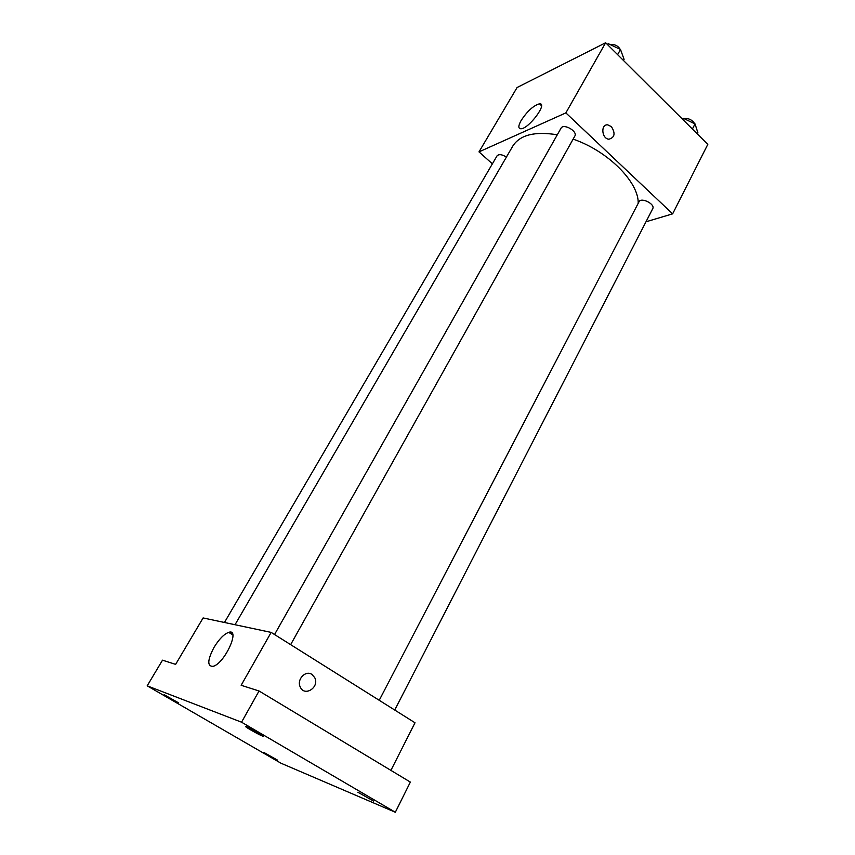 <?xml version="1.0" encoding="UTF-8"?>
<svg xmlns="http://www.w3.org/2000/svg" width="855" height="855" viewBox="0 0 855 855"><rect width="100%" height="100%" fill="white"/><g stroke="black" fill="none" stroke-linecap="round" stroke-linejoin="round"><path stroke-width="1.28" d="M492.384 163.839L478.992 151.88L517.083 87.531L605.65 42.75L707.812 144.367L672.639 213.846L645.985 221.787M638.204 203.298C638.899 182.211 608.033 151.004 573.117 139.141M557.289 134.801C534.77 131.136 519.936 134.898 512.797 146.077L235.018 624.727M478.992 151.88L565.86 112.892L672.639 213.846M290.647 644.649L574.827 136.095C577.959 131.317 563.466 123.067 561.008 128.229L274.541 634.538M394.721 710.035L652.728 208.695C655.496 204.142 641.09 196.917 638.995 201.791L379.225 700.298M224.459 622.483L497.033 155.877C498.935 153.943 502.056 154.349 506.406 157.085M565.86 112.892L605.65 42.75M521.165 120.437C527.375 111.086 533.477 105.539 539.484 103.808C548.226 102.739 528.753 128.945 520.898 128.774C518.098 128.603 518.183 125.824 521.165 120.437M611.389 126.626C615.6 133.348 614.766 137.537 608.899 139.215C601.621 138.767 600.488 123.89 607.798 124.873L611.389 126.626C615.6 133.348 614.766 137.537 608.899 139.215C601.621 138.767 600.477 123.89 607.798 124.873L611.378 126.626M232.389 633.63L229.61 632.187M147.188 685.828L241.548 722.197L395.331 812.25L280.974 763.216L147.188 685.828L162.503 660.178L175.628 664.367L203.105 617.941L271.153 632.401L415.006 722.774L390.906 770.376M395.331 812.25L410.357 782.09L259.044 690.99L241.548 722.197M271.153 632.401L241.153 685.283L259.044 690.99M213.974 647.449C219.04 639.177 223.946 634.143 228.68 632.358C240.8 628.04 224.683 663.598 213.055 666.355C207.102 666.43 207.412 660.124 213.974 647.449M311.883 674.392L314.704 677.598C319.823 687.27 304.455 697.263 300.212 686.907C296.493 679.554 305.545 669.935 311.883 674.392L314.704 677.598C319.823 687.27 304.444 697.263 300.212 686.907C296.493 679.554 305.545 669.925 311.883 674.392M262.389 736.027C258.723 734.659 244.904 726.825 245.62 726.515L246.475 726.729C250.045 728.033 264.067 735.984 263.297 736.262L262.389 736.027M178.716 702.938L164.149 694.688L178.716 702.938M277.586 760.181L263.842 752.432L277.586 760.181M373.614 801.092L357.871 792.232L373.614 801.092M607.221 44.321L608.397 43.733L620.495 49.494L624.086 59.348L623.466 60.47M617.609 54.656L620.495 49.494M607.766 44.855L608.397 43.733M621.232 51.514C619.298 46.437 615.482 44.065 609.797 44.396M682.055 118.749L683.273 118.268L695.03 123.9L697.904 132.846L697.338 133.957M692.39 129.03L695.03 123.9M682.696 119.39L683.273 118.268M694.752 123.772C692.165 119.786 688.521 118.043 683.829 118.535M541.493 105.699L539.484 103.808M232.806 634.902L228.68 632.358"/></g></svg>

